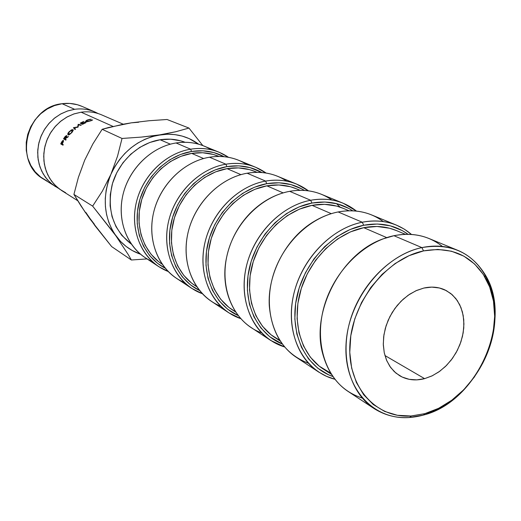 <?xml version="1.0" encoding="UTF-8"?>
<svg xmlns="http://www.w3.org/2000/svg" width="521" height="521" viewBox="0 0 521 521"><rect width="100%" height="100%" fill="white"/><g stroke="black" fill="none" stroke-linecap="round" stroke-linejoin="round"><path stroke-width="0.78" d="M94.881 111.943L81.921 106.343C75.656 103.666 69.046 102.793 62.09 103.718C26.291 106.903 12.96 162.122 43.477 179.048L58.606 188.407L52.569 184.603L47.339 179.673L43.106 173.76L40.019 167.065L38.183 159.797L37.675 152.204L38.515 144.551L40.677 137.095L44.103 130.094L48.655 123.79L54.191 118.397L60.514 114.099L67.398 111.032L74.614 109.299C81.725 108.335 88.479 109.215 94.881 111.943L98.169 113.571M457.705 250.308L428.991 238.507C418.194 234.118 406.51 233.187 393.941 235.707L421.893 247.599L423.527 250.901C450.626 246.264 471.095 254.971 484.921 277.029C512.827 321.118 477.529 400.825 424.915 413.635L423.384 415.081C477.51 401.867 513.771 319.992 485.097 274.587C470.88 251.858 449.812 242.864 421.893 247.599C434.761 244.935 446.699 245.834 457.705 250.308C486.653 262.258 500.831 298.754 492.788 335.609C484.836 372.495 455.921 405.944 423.384 415.081C405.208 419.985 388.764 417.803 374.045 408.536C350.105 392.919 339.614 356.501 350.151 320.519C360.597 284.544 390.848 254.15 421.893 247.599L393.941 235.707C412.632 232.171 428.79 235.746 442.407 246.44M396.403 225.111L371.584 214.912C361.222 210.705 350.079 209.716 338.142 211.956L362.258 222.22L363.697 225.254C380.545 222.135 395.335 225.15 408.054 234.313L402.238 230.588L390.333 225.834L377.321 224.01L363.697 225.254L362.258 222.22C374.462 219.862 385.846 220.826 396.403 225.111L404.329 229.162L411.473 234.45C397.836 222.858 381.431 218.781 362.258 222.22L338.142 211.956C355.296 208.908 370.34 212.099 383.28 221.542M343.267 203.275L321.594 194.366C311.656 190.328 301.008 189.312 289.656 191.324L310.666 200.266L311.949 203.066C327.195 200.39 340.799 202.982 352.75 210.823L348.764 208.407L337.354 203.841L324.922 202.024L311.949 203.066L310.666 200.266C322.271 198.156 333.14 199.159 343.267 203.275L356.481 211.103C343.508 200.898 328.237 197.283 310.666 200.266L289.656 191.324C305.508 188.654 319.581 191.546 331.877 199.999M340.109 207.143L336.455 203.613M296.755 184.154L277.667 176.313C268.126 172.438 257.947 171.409 247.123 173.219L265.599 181.087L266.752 183.685C280.643 181.367 293.206 183.613 304.427 190.425L301.959 188.993L291.011 184.61L279.126 182.799L266.752 183.685L265.599 181.087C276.651 179.185 287.038 180.207 296.755 184.154L308.439 190.829C296.097 181.712 281.822 178.462 265.599 181.087L247.123 173.219C261.868 170.855 275.088 173.506 286.771 181.165M255.707 167.287L266.094 173.05C254.365 164.812 240.956 161.862 225.886 164.187C236.436 162.461 246.374 163.496 255.707 167.287L238.768 160.325C229.605 156.6 219.855 155.564 209.52 157.218C223.307 155.108 235.759 157.55 246.882 164.551M225.886 164.187L226.928 166.616C239.667 164.584 251.311 166.551 261.848 172.529L250.132 167.645L238.748 165.86L226.928 166.616L225.886 164.187L209.52 157.218L225.886 164.187C198.247 168.739 172.946 195.16 167.729 225.489C162.357 255.811 177.641 284.844 202.311 293.694L191.695 288.347C171.409 275.075 161.751 246.251 169.253 218.664C176.684 191.077 200.442 168.439 225.886 164.187M219.211 152.288L204.076 146.069C195.264 142.487 185.912 141.451 176.033 142.969L190.634 149.182L191.585 151.461C203.32 149.664 214.138 151.409 224.05 156.691L213.812 152.562L202.897 150.81L191.585 151.461L190.634 149.182C200.715 147.606 210.243 148.641 219.211 152.288L228.511 157.316C217.335 149.807 204.714 147.098 190.634 149.182L176.033 142.969C188.98 141.061 200.754 143.334 211.357 149.787M424.615 378.65C415.445 381.001 407.103 380.011 399.587 375.68L394.254 371.61L389.825 366.322L386.452 359.985L384.257 352.782L383.313 344.948L383.664 336.729L385.306 328.393L388.184 320.213L392.215 312.463L397.256 305.397L403.15 299.249L409.688 294.209L416.663 290.438L423.847 288.054L415.875 290.79L408.197 295.218L401.111 301.177L394.911 308.425L389.851 316.683L386.139 325.612L383.925 334.847L383.287 344.016L384.251 352.75L386.758 360.701L390.698 367.565L395.908 373.082L402.166 377.048L409.226 379.334L416.8 379.868L424.615 378.65L432.365 375.739L439.77 371.258L446.556 365.377L452.488 358.331L457.34 350.359L460.948 341.769L463.176 332.867L463.931 323.977L463.182 315.42L460.955 307.52L457.308 300.578L452.371 294.86L446.315 290.601L439.366 287.976L431.779 287.11L423.847 288.054C431.466 286.361 438.5 286.98 444.934 289.91L450.867 293.584L455.855 298.592L459.737 304.765L462.394 311.884L463.755 319.712L463.775 327.976L462.466 336.41L459.874 344.733L456.09 352.691L451.232 360.011L445.462 366.465L438.956 371.838L431.935 375.947L424.615 378.65L384.921 355.524L424.615 378.65M405.442 234.333L396.266 230.497C386.224 226.355 375.387 225.417 363.749 227.69L386.719 237.609L363.749 227.69L350.483 231.865L337.693 238.872L325.918 248.452L315.648 260.22L307.338 273.707L301.327 288.334L297.862 303.502L297.081 318.559L298.989 332.893L303.476 345.924L310.321 357.145L319.223 366.139L329.793 372.593M349.077 210.784L343.065 208.27C333.433 204.297 323.092 203.327 312.027 205.352L331.291 213.675L312.027 205.352L299.432 209.149L287.332 215.596L276.228 224.46L266.589 235.388L258.82 247.937L253.252 261.588L250.113 275.765L249.513 289.878L251.467 303.346L255.863 315.628L262.493 326.25L271.057 334.808L279.777 340.337M300.07 190.308L296.514 188.823C287.273 185.007 277.38 184.011 266.843 185.841L283.137 192.874L266.843 185.841L254.867 189.312L243.392 195.284L232.887 203.535L223.802 213.734L216.515 225.469L211.324 238.26L208.452 251.571L208.003 264.85L209.976 277.55L214.268 289.162L220.676 299.236L228.914 307.403L235.525 311.779M257.061 172.334L255.433 171.656C246.557 167.996 237.094 166.994 227.039 168.648L240.917 174.639L227.039 168.648L215.629 171.852L204.714 177.407L194.756 185.118L186.16 194.685L179.296 205.704L174.444 217.739L171.8 230.282L171.468 242.819L173.441 254.828L177.622 265.84L183.809 275.427L191.741 283.222L196.593 286.563M191.702 153.389L203.594 158.521L191.702 153.389L180.807 156.352L170.413 161.549L160.937 168.791L152.79 177.791L146.297 188.185L141.738 199.543L139.296 211.402L139.055 223.275L141.022 234.671L145.079 245.137L151.064 254.274L158.697 261.731L161.985 264.075C143.522 252.144 134.581 226.361 141.106 201.783C147.573 177.199 168.778 157.088 191.702 153.389C201.314 151.871 210.386 152.874 218.911 156.398L213.232 154.437L202.656 152.751L191.702 153.389M160.123 139.752L170.367 144.174L160.123 139.752L170.621 139.198L180.774 140.852L185.079 142.279C177.186 139.263 168.869 138.423 160.123 139.752C138.404 143.125 118.391 161.731 112.139 184.734C106.72 210.087 113.096 229.859 131.259 244.062L121.784 235.362L116.001 226.635L112.054 216.658L110.113 205.821L110.276 194.548L112.549 183.301L116.847 172.542L122.995 162.715L130.745 154.216L139.771 147.391L149.703 142.507L160.123 139.752M82.077 106.408L77.342 104.714L69.821 103.432L62.09 103.718L74.614 109.299L62.09 103.718L54.464 105.594L47.242 108.98L40.716 113.754L35.148 119.732L30.772 126.681L27.763 134.314L26.239 142.324L26.252 150.393L27.802 158.195L30.817 165.417L35.161 171.793L40.658 177.068L47.085 181.054M85.887 212.483L94.913 225.639L111.663 246.602L131.364 260.005L111.663 246.602L89.749 218.683L80.937 205.854L73.923 194.418L78.397 177.348L84.728 160.116L92.855 143.959L102.149 129.299L123.223 124.206L101.621 114.861C95.154 112.1 88.329 111.214 81.133 112.204L73.767 113.988L66.74 117.153L60.293 121.582L54.666 127.144L50.055 133.63L46.616 140.826L44.48 148.478L43.712 156.307L44.331 164.05L46.317 171.442L49.586 178.215L54.021 184.154L59.459 189.058L65.711 192.77M81.133 112.204L112.979 126.395L81.133 112.204L74.099 113.878L67.359 116.808L61.139 120.905L55.63 126.049L51.012 132.073L47.437 138.794L45.021 145.991L43.829 153.434L43.907 160.885L45.242 168.114L47.782 174.887L51.449 181.002L56.105 186.264L61.615 190.53L77.675 200.696M131.364 260.005L147.039 258.911L131.364 260.005L128.309 254.704L131.364 260.005M115.838 235.752L128.309 254.704L115.838 235.752C103.666 217.426 102.025 196.931 110.927 174.281L102.337 191.181L92.647 206.121L120.638 241.523L126.154 246.472L132.275 250.536L140.527 254.235C130.517 250.738 122.292 244.577 115.838 235.752L92.647 206.121L73.923 194.418L92.647 206.121L102.337 191.181L110.927 174.281C121.426 152.262 137.713 139.12 159.791 134.854L141.289 137.101L122.031 138.462L117.544 156.15L108.042 182.168L106.147 190.295L105.268 198.508L105.418 206.655L106.584 214.593L108.746 222.174L111.852 229.266L115.838 235.752M88.342 152.992L92.855 143.959L102.149 129.299L122.031 138.462L102.149 129.299L108.635 127.482L131.39 122.826L148.928 120.755L167.039 119.491L188.96 128.062L175.87 131.715L159.791 134.854C174.392 132.822 187.365 135.935 198.703 144.206L189.149 138.599L182.22 136.098L174.932 134.62L167.417 134.203L141.289 137.101L122.031 138.462L117.544 156.15L110.927 174.281L114.737 166.772L119.413 159.778L124.858 153.434L130.979 147.853L137.661 143.132L144.779 139.354L152.204 136.58L175.87 131.715L188.96 128.062L167.039 119.491L148.928 120.755L131.377 122.826L138.703 122.24M202.78 145.554L188.96 128.062L202.78 145.554M94.379 224.212L85.105 212.099L73.923 194.418L78.397 177.348L82.005 167.612M91.09 120.729L87.261 121.751L85.568 121.458L86.603 120.305L89.527 119.387L91.142 119.237L87.027 120.358L86.206 121.439L88.876 121.217L91.989 120.019L92.64 119.954L91.09 120.729M72.093 132.282L69.482 134.613L67.964 134.959L67.802 133.65L68.316 132.679L71.429 129.885L73.057 129.638L73.22 130.178L72.093 132.282M64.767 137.01L66.421 135.551L66.681 136.522L65.828 137.928L68.427 136.43L65.386 138.573L65.099 139.003L66.154 139.602L65.809 140.136L63.529 138.833L64.767 137.01M73.428 127.73L77.668 126.929L78.215 124.317L81.322 125.027L80.788 125.353L78.554 124.845L78.033 127.183L74.36 127.834L75.506 129.136L75.024 129.547L73.494 127.678L77.668 126.929L78.215 124.317L81.322 125.027L80.788 125.353L78.554 124.845L78.033 127.183L74.36 127.834L75.506 129.136L75.024 129.547L73.428 127.73M80.221 123.145L83.666 121.439L80.996 122.969L81.712 123.334L84.871 122.031L81.953 123.451L82.852 123.907L86.017 122.598L82.546 124.324L80.221 123.145L83.666 121.439L80.996 122.969L81.712 123.334L84.871 122.031L81.953 123.451L82.943 124.109L85.776 122.474L82.546 124.324L80.221 123.145M61.706 141.933L62.839 140.501L63.51 140.644L62.207 144.017L63.269 144.63L62.989 145.196L60.703 143.874L61.706 141.933M55.408 186.603L49.957 182.383L45.34 177.179L41.713 171.135L39.192 164.447L37.864 157.309L37.779 149.95L38.945 142.604L41.328 135.506L44.858 128.876L49.41 122.936L54.855 117.863L61.003 113.825L67.658 110.947L74.614 109.299M123.223 124.206L131.39 122.826M152.262 261.549C130.074 251.832 117.017 224.746 122.383 197.433C127.625 170.12 150.699 146.902 176.033 142.969C152.191 146.707 130.159 167.423 123.431 192.868C116.652 218.299 125.932 245.091 145.092 257.628L158.755 266.635C139.25 253.87 129.859 226.485 136.847 200.416C143.776 174.346 166.316 153.07 190.634 149.182C164.376 153.324 140.494 177.895 135.519 206.381C130.406 234.867 144.76 262.532 168.146 271.487L158.755 266.635M165.118 268.152L157.524 263.3L149.638 255.609L143.457 246.186L139.257 235.381L137.225 223.613L137.466 211.357L139.986 199.107L144.695 187.378L151.396 176.645L159.817 167.352L169.599 159.882L180.338 154.516L191.585 151.461C167.033 155.388 144.486 177.635 138.671 204.147C132.751 230.66 144.226 257.498 165.118 268.152M184.473 282.597C161.139 272.822 147.332 244.388 152.998 215.394C158.527 186.388 182.91 161.53 209.52 157.218C184.59 161.302 161.399 183.301 154.196 210.191C146.942 237.068 156.476 265.235 176.404 278.273L191.695 288.347M199.491 290.477L190.497 284.883L182.304 276.846L175.909 266.96L171.591 255.59L169.546 243.19L169.885 230.249L172.607 217.296L177.622 204.864L184.708 193.48L193.591 183.607L203.88 175.649L215.147 169.911L226.928 166.616C201.015 170.94 177.088 194.991 171.038 223.32C164.877 251.65 177.29 279.894 199.491 290.477M255.674 171.754L249.52 169.625L238.488 167.905L227.039 168.648C203.053 172.698 180.702 194.092 173.76 220.109C166.759 246.12 175.948 273.258 195.154 285.664L196.632 286.622M220.663 306.205C196.059 296.456 181.399 266.55 187.397 235.642C193.252 204.733 219.107 177.974 247.123 173.219C221.021 177.7 196.534 201.165 188.791 229.663C180.982 258.169 190.777 287.853 211.519 301.418L228.752 312.769C207.625 298.956 197.713 268.536 205.802 239.243C213.818 209.943 238.931 185.763 265.599 181.087C236.417 186.127 209.514 214.711 204.037 247.13C198.377 279.543 214.737 310.067 240.845 318.67L228.752 312.769M238.253 315.583L227.605 309.174L219.094 300.754L212.47 290.36L208.029 278.37L205.99 265.261L206.446 251.552L209.409 237.804L214.763 224.597L222.291 212.47L231.682 201.94L242.532 193.428L254.385 187.267L266.752 183.685C239.315 188.485 213.838 214.639 207.534 245.039C201.106 275.433 214.593 305.202 238.253 315.583M296.762 188.928L290.353 186.713L278.833 184.975L266.843 185.841C241.705 190.302 218.078 213.154 210.595 240.78C203.04 268.4 212.47 297.035 232.47 309.949L235.7 312.046M261.62 332.873C235.186 323.508 219.321 290.926 226.563 257.53C230.191 240.65 237.96 225.958 249.872 213.454C261.653 201.549 274.912 194.17 289.656 191.324C262.265 196.267 236.345 221.392 227.964 251.728C219.517 282.05 229.559 313.427 251.174 327.553L270.738 340.447C248.719 326.061 238.572 293.864 247.345 262.636C256.039 231.402 282.662 205.45 310.666 200.266C279.77 205.899 251.037 237.035 245.274 271.851C239.308 306.674 256.918 338.793 284.655 346.96L270.738 340.447M282.323 344.036L269.663 336.703L260.813 327.878L253.961 316.924L249.416 304.244L247.39 290.34L248.003 275.765L251.239 261.125L256.99 247.026L265.013 234.059L274.977 222.773L286.446 213.623L298.943 206.974L311.949 203.066C282.825 208.439 255.564 237.075 248.992 269.845C242.272 302.61 257.009 334.026 282.323 344.029M343.326 208.38L336.644 206.082L324.596 204.33L312.027 205.352C285.625 210.302 260.585 234.828 252.457 264.271C244.264 293.714 253.916 324.016 274.762 337.465L280.22 341.021M308.373 363.228C285.065 354.241 272.047 335.224 269.318 306.166C267.169 273.994 286.335 237.739 314.137 221.399C321.906 216.729 329.91 213.577 338.142 211.956C309.357 217.472 281.822 244.505 272.704 276.918C263.509 309.318 273.772 342.584 296.306 357.295L318.709 372.066C295.752 357.074 285.404 322.89 294.977 289.455C304.472 256.019 332.795 228.022 362.258 222.22C329.422 228.576 298.579 262.773 292.515 300.376C286.224 337.992 305.319 371.818 334.912 379.255L326.517 376.331L318.709 372.066M332.873 376.514L328.66 374.827L317.738 368.178L308.543 358.904L301.464 347.325L296.82 333.876L294.84 319.08L295.641 303.528L299.217 287.866L305.423 272.75L314.013 258.82L324.616 246.661L336.781 236.775L349.995 229.553L363.697 225.254C332.665 231.324 303.352 262.936 296.495 298.455C289.461 333.987 305.677 367.162 332.873 376.514M396.54 230.614L389.558 228.231L376.95 226.479L363.749 227.69C335.98 233.226 309.337 259.686 300.461 291.206C291.513 322.727 301.353 354.905 323.085 368.914L331.415 374.338M362.238 398.07C342.128 391.492 328.914 376.579 322.59 353.329C310.959 310.907 341.502 253.141 383.104 238.872L393.941 235.707C363.625 241.9 334.274 271.167 324.277 305.957C314.196 340.741 324.635 376.123 348.132 391.453L374.045 408.536M423.527 250.901L437.861 249.416L451.492 251.22L463.898 256.169L474.631 264.023L483.306 274.43L489.649 286.954L493.472 301.099L494.663 316.338L493.224 332.118L489.226 347.878L482.824 363.078L474.247 377.184L463.781 389.708L451.792 400.206L438.682 408.288L424.915 413.635L410.971 416.012L397.367 415.283L384.615 411.414L373.231 404.498L363.678 394.742L356.377 382.479L351.662 368.158L349.773 352.346L350.815 335.674L354.788 318.839L361.535 302.551L370.77 287.507L382.108 274.333L395.061 263.58L409.063 255.674L423.527 250.901L421.893 247.599C383.703 255.368 348.321 299.822 346.055 343.821C343.352 387.898 373.166 420.434 409.532 417.503L423.384 415.081L424.915 413.635L411.453 415.979C376.123 418.799 347.247 387.155 349.91 344.368C352.144 301.652 386.458 258.507 423.527 250.901M63.249 141.959L62.207 144.017L63.269 144.63L62.989 145.196L60.703 143.874L62.123 141.25L63.373 140.41L63.249 141.959M62.331 144.083L62.11 144.532L60.703 143.874L63.048 145.072L62.11 144.532L62.331 144.083M63.054 140.957L61.218 143.444L62.22 143.998L63.054 140.957L63.51 141.224L62.435 141.289L61.218 143.444L61.979 143.881L63.054 140.957M82.285 124.193L81.953 123.451L82.285 124.193M82.044 124.07L81.712 123.334L82.044 124.07M81.328 123.705L80.996 122.969L81.328 123.705M78.534 124.916L78.215 124.317L78.534 124.916M78.508 125.053L78.137 124.363L78.508 125.053M75.07 128.824L74.483 128.934L75.07 128.824M74.067 128.459L73.494 127.678L74.067 128.459M75.389 129.234L74.36 127.834L75.389 129.234M67.951 137.056L65.386 138.573L65.099 139.003L66.154 139.602L65.809 140.136L63.529 138.833L65.255 136.385L66.695 135.571L65.828 137.928L68.427 136.43L67.951 137.056M65.171 139.159L64.884 139.602L65.171 139.159M66.102 139.68L64.109 138.436L66.095 139.693M66.304 136.072L64.109 138.436L64.864 138.866L65.594 137.804L66.076 138.15L65.594 137.804L66.304 136.072L66.714 136.398L66.167 136.066L64.109 138.436L64.864 138.866L66.304 136.072M67.964 134.959L69.169 131.566L73.057 129.638L71.624 132.835L67.964 134.959M71.37 132.725L72.588 130.055L73.155 130.732L72.588 130.055L69.43 131.676L68.368 134.47L68.85 134.9L68.368 134.47L71.546 132.907L72.764 130.465L72.588 130.055L71.195 130.328L69.43 131.676L68.179 134.034L68.368 134.47L69.684 134.138L71.37 132.725M92.64 119.954L87.261 121.751L85.626 121.66L85.548 121.25L87.828 119.804L91.142 119.237L88.029 119.928L86.082 121.106L86.206 121.439L90.068 120.885L92.64 119.954M86.33 121.803L86.173 121.373M485.097 274.587L484.921 277.029M72.608 130.074L73.155 130.738M85.691 121.686L85.548 121.25M409.532 417.503L411.453 415.979"/></g></svg>
